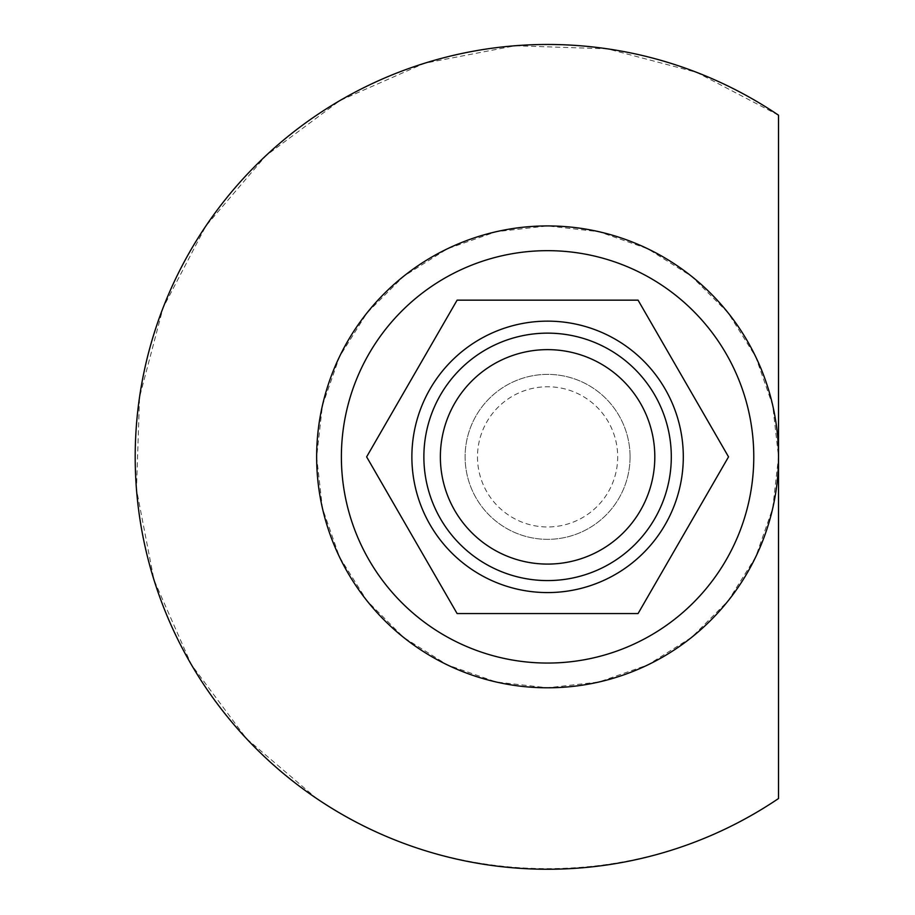 <?xml version="1.0" encoding="UTF-8"?>
<svg xmlns="http://www.w3.org/2000/svg" width="915" height="915" viewBox="0 0 915 915"><rect width="100%" height="100%" fill="white"/><g stroke="black" fill="none" stroke-linecap="round" stroke-linejoin="round"><path stroke-width="0.69" stroke-dasharray="4.58 3.43" d="M778.528 115.199L696.704 72.377L607.411 48.838L515.122 45.75L424.446 63.284L339.957 100.547L265.876 155.687L205.921 225.925L163.099 307.737L139.56 397.03L136.472 489.331L154.006 579.996L191.281 664.484L246.41 738.565L316.647 798.52C452.17 892.011 643.005 892.011 778.528 798.52L778.528 456.86A230.935 230.935 0 0 0 547.582 225.925A230.935 230.935 0 0 0 316.647 456.86A230.935 230.935 0 0 0 547.582 687.794A230.935 230.935 0 0 0 778.528 456.86L772.729 405.471L755.653 356.656L728.146 312.873L691.568 276.307L647.786 248.789L598.97 231.712L547.582 225.925L496.193 231.712L447.389 248.789L403.595 276.307L367.029 312.873L339.522 356.656L322.435 405.471L316.647 456.86L322.435 508.248L339.522 557.063L367.029 600.846L403.595 637.412L447.389 664.931L496.193 682.007L547.582 687.794L598.97 682.007L647.786 664.931L691.568 637.412L728.146 600.846L755.653 557.063L772.729 508.248L778.528 456.86L778.528 115.199M671.301 456.86A123.719 123.719 0 0 0 547.582 333.14A123.719 123.719 0 0 0 423.874 456.86A123.719 123.719 0 0 0 547.582 580.579A123.719 123.719 0 0 0 671.301 456.86M630.069 456.86A82.476 82.476 0 0 0 547.582 374.384A82.476 82.476 0 0 0 465.106 456.86A82.476 82.476 0 0 0 547.582 539.335A82.476 82.476 0 0 0 630.069 456.86A82.476 82.476 0 0 0 547.582 374.384A82.476 82.476 0 0 0 465.106 456.86A82.476 82.476 0 0 0 547.582 539.335A82.476 82.476 0 0 0 630.069 456.86M477.481 456.86A70.112 70.112 0 0 0 547.582 526.971A70.112 70.112 0 0 0 617.694 456.86A70.112 70.112 0 0 0 547.582 386.759A70.112 70.112 0 0 0 477.481 456.86"/><path stroke-width="1.37" d="M316.647 798.52A412.391 412.391 0 0 1 205.921 225.925A412.391 412.391 0 0 1 778.528 115.199L778.528 456.86A230.935 230.935 0 0 1 547.582 687.794A230.935 230.935 0 0 1 316.647 456.86A230.935 230.935 0 0 1 547.582 225.925A230.935 230.935 0 0 1 778.528 456.86L778.528 798.52A412.391 412.391 0 0 1 316.647 798.52M671.301 456.86A123.719 123.719 0 0 0 547.582 333.14A123.719 123.719 0 0 0 423.874 456.86A123.719 123.719 0 0 0 547.582 580.579A123.719 123.719 0 0 0 671.301 456.86M654.808 456.86A107.227 107.227 0 0 0 547.582 349.633A107.227 107.227 0 0 0 440.367 456.86A107.227 107.227 0 0 0 547.582 564.086A107.227 107.227 0 0 0 654.808 456.86M728.534 456.86L638.064 300.154L457.111 300.154L366.629 456.86L457.111 613.565L638.064 613.565L728.534 456.86L638.064 300.154L457.111 300.154L366.629 456.86L457.111 613.565L638.064 613.565L728.534 456.86M683.299 456.86A135.717 135.717 0 0 0 547.582 321.142A135.717 135.717 0 0 0 411.876 456.86A135.717 135.717 0 0 0 547.582 592.577A135.717 135.717 0 0 0 683.299 456.86M753.777 456.86A206.195 206.195 0 0 0 547.582 250.664A206.195 206.195 0 0 0 341.387 456.86A206.195 206.195 0 0 0 547.582 663.055A206.195 206.195 0 0 0 753.777 456.86"/></g></svg>
